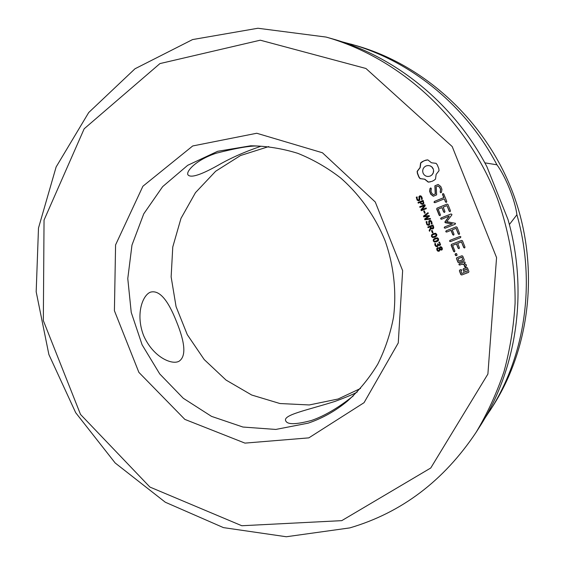 <?xml version="1.0" encoding="UTF-8"?>
<svg xmlns="http://www.w3.org/2000/svg" width="565" height="565" viewBox="0 0 565 565"><rect width="100%" height="100%" fill="white"/><g stroke="black" fill="none" stroke-linecap="round" stroke-linejoin="round"><path stroke-width="0.85" d="M341.754 520.648L241.813 525.74L149.93 487.072L80.52 414.435L43.336 320.609L44.042 220.082L84.178 128.785L159.944 63.584L260.281 40.193L365.943 68.485L452.212 146.554L496.564 257.584L487.899 374.044L430.763 467.99L341.754 520.648M437.296 164.895L436.102 163.349L431.476 162.776L427.825 159.881L425.841 160.135L422.189 161.682L420.607 162.946L420 167.628L417.147 171.343L417.366 173.356L418.842 177.05L420.056 178.639L424.64 179.232L428.27 182.135L432.154 181.301L433.92 180.369L435.509 179.119L436.131 174.43L439.033 170.694L438.8 168.617L437.296 164.895M440.785 186.499L438.158 184.465L434.881 185.814L435.234 193.993L433.525 194.692L431.858 193.371L430.982 191.189L431.335 188.675L430.763 187.905L430 188.491L429.612 191.33L430.777 194.254L433.306 196.246L436.618 194.89L436.272 186.718L437.967 186.019L439.648 187.34L440.531 189.536L440.17 192.051L440.742 192.806L441.505 192.241L441.922 189.339L440.785 186.499M442.882 193.569L442.501 194.459L443.765 197.616L434.4 201.437L434.005 202.327L434.902 202.694L444.274 198.88L445.517 201.995L446.407 202.404L446.774 201.486L443.758 193.943L442.882 193.569M450.475 210.766L447.953 204.452L447.077 204.092L437.035 208.153L436.674 209.022L439.182 215.3L440.057 215.71L440.41 214.806L438.158 209.163L441.936 207.638L443.687 212.03L444.577 212.433L444.945 211.522L443.193 207.129L446.957 205.611L449.217 211.275L450.114 211.677L450.475 210.766M419.011 200.759L417.118 200.165L416.278 197.242L417.125 196.895L417.224 199.092L418.524 200.123L419.068 199.713L418.94 196.571L419.922 195.794L420.989 195.977L421.956 197.206L422.323 199.163L421.525 199.487L421.37 197.439L420.063 196.556L419.633 196.924L419.753 200.116L419.011 200.759M422.91 204.389L420.946 203.923L420.176 202.369L418.277 203.146L418.008 202.454L423.1 200.37L423.884 203.273L422.91 204.389M421.292 210.681L420.946 209.834L424.527 205.526L419.972 207.383L419.717 206.741L424.809 204.657L425.24 205.731L421.963 209.664L426.13 207.969L426.391 208.612L421.292 210.681M424.562 213.28L423.701 211.112L424.315 210.865L425.177 213.033L424.562 213.28M430.565 219.079L424.922 219.785L424.612 219.008L428.411 216.218L423.757 216.861L423.453 216.105L428.009 212.673L428.291 213.379L424.477 216.183L429.153 215.54L429.435 216.24L425.579 219.043L430.297 218.401L430.565 219.079M455.503 223.345L446.753 221.614L451.802 215.025L451.901 214.361L451.025 213.958L441.004 217.97L440.601 218.86L441.505 219.234L449.21 216.148L444.895 222.342L452.325 223.881L444.584 226.953L444.189 227.836L445.093 228.211L455.143 224.249L455.503 223.345M459.204 234.44L459.571 233.536L457.043 227.215L456.167 226.847L446.131 230.81L445.729 231.699L446.632 232.074L450.997 230.351L452.763 234.743L453.653 235.153L454.02 234.249L452.254 229.856L456.047 228.366L458.307 234.03L459.204 234.44M460.468 237.696L460.878 236.806L459.966 236.431L449.938 240.344L449.535 241.234L450.439 241.608L460.468 237.696L450.439 241.608M464.621 248.007L464.988 247.103L462.46 240.782L461.584 240.415L451.477 244.341L451.117 245.196L453.624 251.482L454.507 251.898L454.867 251.008L452.607 245.358L456.407 243.882L458.166 248.275L459.055 248.692L459.423 247.788L457.671 243.395L461.457 241.926L463.724 247.59L464.621 248.007M457.106 255.041L456.506 255.648L455.644 255.599L455.065 254.137L456.52 253.572L457.106 255.041M428.821 225.329L426.914 224.715L426.081 221.798L426.928 221.459L427.02 223.648L427.656 224.545L428.432 224.651L428.87 224.277L428.75 221.148L429.577 220.428L430.805 220.576L431.773 221.805L432.14 223.754L431.335 224.079L431.187 222.038L429.901 221.134L429.442 221.508L429.555 224.693L428.821 225.329M429.901 221.134L430.784 221.169L431.37 221.967L431.519 224.001M429.513 231.29L429.153 230.393L430.502 227.857L430.113 226.883L428.079 227.695L427.804 227.01L432.917 224.969L433.75 227.229L433.496 228.493L431.844 229.002L430.975 228.451L429.513 231.29M432.38 232.858L431.512 230.69L432.126 230.442L432.995 232.611L432.38 232.858L431.695 230.612M434.838 237.201L432.642 237.561L431.455 236.46L431.568 234.842L433.397 233.62L435.587 233.26L436.78 234.355L436.667 235.979L434.838 237.201L432.825 237.477L431.639 236.382L431.752 234.765L433.277 233.67M436.639 241.721L434.443 242.081L433.263 240.98L433.369 239.362L435.205 238.148L437.395 237.787L438.595 238.889L438.475 240.506L436.639 241.721L434.626 241.997L433.447 240.895L433.553 239.278L434.937 238.253M438.172 245.839L437.374 246.587L436.032 246.552L435.008 245.344L434.718 243.692L435.438 243.409L435.848 245.542L437.141 245.86L437.748 245.238L437.465 243.995L438.045 243.769L438.694 244.772L439.754 244.631L439.775 243.55L438.744 242.286L439.464 242.004L440.552 244.638L439.81 245.514L438.207 244.963L438.172 245.839M439.139 251.263L437.833 251.164L436.872 250.02L436.759 248.508L437.515 247.654L439.379 248.021L440.184 246.764L441.336 246.87L442.204 247.943L442.331 249.327L441.717 250.09L440.036 249.758L439.139 251.263L438.009 251.072L437.049 249.928L436.943 248.423L437.607 247.611M440.192 249.673L441.802 250.041M457.94 262.287L458.794 262.669L463.886 260.733L464.253 259.879L462.763 256.157L461.909 255.768L456.817 257.718L456.456 258.565L457.94 262.287L458.957 262.57L463.907 260.684M464.847 263.128L465.207 262.266L464.338 261.87L459.246 263.806L458.893 264.667L459.755 265.063L462.304 264.095L464.896 265.43L464.345 266.511L465.546 267.132L466.464 265.416L466.118 264.547L463.992 263.452L464.847 263.128M468.922 271.567L467.432 267.838L466.57 267.45L463.434 268.636L463.067 269.484L464.296 272.563L461.838 273.488L460.87 271.052L461.725 270.006L460.863 269.604L459.733 270.035L459.373 270.882L460.856 274.597L461.711 274.986L468.555 272.415L468.922 271.567M308.829 437.868L244.956 443.115L184.854 419.392L138.877 372.37L114.413 310.722L115.578 244.899L142.896 186.245L192.714 145.961L256.743 133.255L322.446 152.769L375.266 202.009L402.64 270.642L398.261 342.948L364.044 402.69L308.829 437.868M349.827 527.894L286.321 536.75L223.45 527.618L165.298 502.229L115.168 462.975L75.703 412.711L48.887 354.545L36.181 291.808L38.491 228.034L56.126 166.965L88.719 112.534L134.993 68.775L192.58 39.571L257.901 28.25L326.111 37.071C400.31 58.075 467.241 119.349 497.278 198.251C509.425 232.166 515.45 267.789 515.089 303.186C513.726 326.648 510.033 349.453 504.001 371.593C496.713 393.162 487.404 413.432 476.062 432.402C443.709 480.829 401.63 512.66 349.827 527.894M427.825 159.881L424.131 160.721L420.805 162.925L420.198 167.6L417.337 171.315L417.563 173.321L419.032 177.014L420.247 178.604L424.824 179.197L428.461 182.092L430.332 181.874M438.186 184.487L435.064 185.779L435.417 193.943L433.525 194.692M440.17 192.051L440.877 192.707M440.531 189.536L440.347 192.001M439.648 187.34L440.707 189.494M437.967 186.019L439.824 187.298M430.812 187.968L430.191 188.449L429.803 191.288L430.968 194.205L433.468 196.182M443.017 193.626L442.685 194.409L443.942 197.566L434.584 201.38L434.188 202.277L435.064 202.63M445.517 201.995L446.449 202.291M444.274 198.88L445.693 201.945M449.217 211.275L450.157 211.564M447.099 204.099L437.211 208.097L436.858 208.958L439.358 215.237L440.107 215.59M446.957 205.611L449.387 211.211M443.687 212.03L444.627 212.313M441.936 207.638L443.864 211.967M418.948 200.787L417.909 200.617L416.829 199.276L416.476 197.192L417.132 196.924M418.827 200.031L419.258 199.657L419.131 196.521L420.021 195.773M421.702 199.417L421.561 197.39L420.268 196.5M422.811 204.424L421.144 203.866L420.176 202.369M418.467 203.068L418.199 202.404L423.107 200.391M421.476 210.611L421.144 209.77L424.527 205.526M420.155 207.306L419.908 206.684L424.816 204.678M421.963 209.664L426.137 207.984M424.746 213.21L423.891 211.049L424.315 210.879M430.551 219.036L425.113 219.714L424.802 218.945L428.602 216.155L423.941 216.798L423.644 216.035L428.03 212.73M445.093 228.211L455.15 224.241M444.189 227.836L445.262 228.14M444.761 226.883L444.365 227.766M452.325 223.881L445.418 222.772M451.032 213.965L441.18 217.906L440.778 218.796L441.682 219.163M444.895 222.342L445.594 222.702M445.008 221.664L445.072 222.271M449.21 216.148L445.178 221.593M458.307 234.03L459.253 234.313M456.047 228.366L458.469 233.952M452.254 229.856L456.209 228.288M446.301 230.746L445.905 231.622L446.809 231.996L451.167 230.28L452.932 234.666L453.709 235.019M449.535 241.234L450.609 241.523M450.093 240.28L449.705 241.149M463.724 247.59L464.67 247.873M461.457 241.926L463.879 247.498M457.671 243.395L461.619 241.841M451.64 244.278L451.287 245.111L453.794 251.39L454.564 251.757M458.166 248.275L459.112 248.551M456.407 243.882L458.328 248.183M452.607 245.358L456.577 243.798M456.605 255.549L455.192 254.9L455.729 253.53M428.899 225.294L427.705 225.153L426.624 223.804L426.264 221.727L426.928 221.459M428.595 224.588L429.054 224.206L428.934 221.077L429.668 220.399M429.633 231.05L429.344 230.322L430.685 227.78L430.113 226.883M428.263 227.624L427.995 226.932L432.917 224.969M432.988 228.874L430.975 228.451M432.995 232.611L432.564 232.78M437.19 241.488L436.823 241.636M437.628 246.474L435.608 245.987L434.895 243.621M437.345 245.768L437.932 245.154L437.656 243.925M439.584 244.779L440.071 243.861L438.927 242.215M440.015 245.422L438.207 244.963M439.379 248.021L440.149 246.778M456.456 258.565L458.102 262.181M456.965 257.661L456.619 258.466M463.992 263.452L464.868 263.085M459.394 263.749L459.055 264.561L459.917 264.964L462.467 263.996L465.059 265.324L464.508 266.405L465.624 266.984M461.711 274.986L468.583 272.358M460.856 274.597L461.873 274.873M463.568 268.587L463.229 269.378L464.296 272.563M459.373 270.882L461.019 274.484M459.875 269.978L459.536 270.776M460.87 271.052L461.386 270.812M308.165 423.157L275.784 429.442L242.915 427.034L211.501 416.363L183.279 398.269L159.74 373.938L142.09 344.784L131.235 312.41L127.775 278.573L131.977 245.09L143.75 213.838L162.621 186.662L187.686 165.312L217.645 151.3L250.761 145.791C266.553 145.989 282.225 148.503 297.776 153.327C313.038 159.45 327.375 167.706 340.787 178.074C359.983 194.982 375.224 216.508 385.111 240.796C393.819 265.536 396.679 291.752 393.53 317.135C390.373 333.795 385.111 349.474 377.752 364.178C369.312 378.105 359.248 390.38 347.56 401.002C335.624 410.903 322.495 418.291 308.165 423.157M326.111 37.071L332.503 38.886C395.451 56.444 453.822 103.508 486.868 166.626L508.013 219.545C528.536 291.229 516.763 369.461 479.636 426.808L476.062 432.402M433.256 168.886L433.652 171.026L433.214 173.095L432.055 174.853L430.262 176.068L427.966 176.52L425.939 176.096L424.223 174.931L423.044 173.123L422.648 170.983L423.079 168.921L424.23 167.162L426.017 165.941L428.129 165.517L430.346 165.912L432.07 167.071L433.256 168.886L433.652 171.026M422.549 203.697L423.418 202.927L422.98 201.246L420.756 202.129L421.335 203.358L422.606 203.675L423.227 202.983L422.79 201.295M432.734 228.14L433.27 227.54L432.79 225.823L430.685 226.657L431.625 228.232L433.27 227.54M435.064 236.276L436.477 235.097L436.039 234.016L433.404 234.44M437.035 240.725L438.278 239.624L437.847 238.543L435.022 239.044M439.005 250.465L439.549 248.438L437.981 248.275M441.484 249.377L441.879 248.042L441.385 247.406L440.573 247.413M461.937 257.174L462.749 259.709L458.921 261.171L457.954 258.735L461.937 257.174L462.749 259.709M466.598 268.848L467.417 271.391L465.56 272.09L464.585 269.653L466.598 268.848L467.417 271.391M353.316 395.874C346.55 401.277 329.805 414.194 311.527 420.445C296.131 424.555 287.557 424.739 285.805 420.982C282.203 414.936 307.572 410.119 335.243 401.327C347.277 396.807 354.615 393.692 357.257 391.976M268.785 146.568L240.499 155.537L215.632 171.266L195.476 192.651L180.984 218.38L172.77 246.976L171.138 276.906L176.068 306.633L187.283 334.657L204.205 359.559L226.028 380.061L251.7 395.02L279.943 403.53L309.288 404.957L338.124 399.003L360.534 388.466M258.149 146.088C251.001 145.551 237.053 147.917 216.31 153.193C196.613 159.634 186.125 170.962 187.848 174.656C190.462 178.554 201.691 174.783 221.522 163.334C241.714 152.19 261.44 146.321 260.705 146.264L258.149 146.088M178.886 361.339L178.307 361.586C170.891 364.736 152.882 356.642 143.623 335.603C135.303 314.14 142.648 295.107 150.445 292.169C159.111 289.739 167.763 299.478 176.407 321.379C185.398 343.386 186.224 356.706 178.886 361.339M484.834 162.847L496.932 164.796C505.64 176.534 515.202 200.504 516.904 214.756L509.376 224.538M433.468 171.061L433.214 173.095M433.03 173.123L432.055 174.853M431.872 174.882L430.262 176.068M430.078 176.103L427.966 176.52M428.129 165.517L430.346 165.912M430.163 165.933L432.07 167.071M431.886 167.099L433.073 168.914M433.087 227.61L432.606 225.894M432.917 236.897L436.025 235.669L435.862 234.094L434.591 234.016L432.225 235.132L432.027 236.234L432.917 236.897M434.718 241.417L437.833 240.196L437.67 238.621L436.399 238.543L434.026 239.659L433.835 240.754L434.718 241.417M439.372 248.529L438.002 248.268L437.374 248.882L437.981 250.528L438.92 250.507L439.549 248.438M441.307 249.469L441.703 248.134L440.467 247.463L440.029 249.257L441.307 249.469M457.954 258.735L461.782 257.273M464.585 269.653L466.443 268.954M341.606 41.676L356.098 45.588C424.379 64.94 485.406 120.698 512.709 192.397C539.822 264.173 531.121 346.373 492.857 406.136L484.601 418.679M350.59 44.021C410.458 60.73 465.708 105.224 496.932 164.796M516.904 214.756C536.256 282.429 525.069 356.416 489.77 410.967"/></g></svg>
